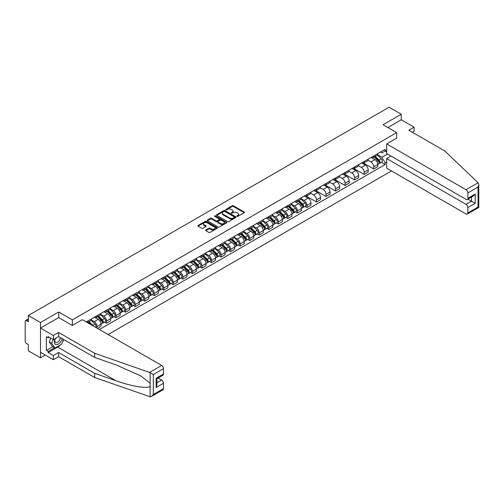 <?xml version="1.0" encoding="UTF-8"?>
<svg xmlns="http://www.w3.org/2000/svg" width="504" height="504" viewBox="0 0 504 504"><rect width="100%" height="100%" fill="white"/><g stroke="black" fill="none" stroke-linecap="round" stroke-linejoin="round"><path stroke-width="0.76" d="M236.974 216.38A0.592 0.34 0 0 0 237.812 216.38L244.194 212.694A0.851 0.491 0 0 0 244.44 212.348A0.851 0.491 0 0 0 244.194 212.001L233.383 205.764A0.851 0.491 0 0 0 232.186 205.764L225.805 209.444A0.592 0.34 0 0 0 226.649 209.929L227.474 209.456A2.715 1.569 0 0 1 231.317 209.456L232.212 209.973A2.715 1.569 0 0 1 233.012 211.082A2.715 1.569 0 0 1 232.212 212.19L231.386 212.669A0.592 0.34 0 0 0 232.231 213.154L233.056 212.675A2.715 1.569 0 0 1 236.899 212.675L237.8 213.198A2.715 1.569 0 0 1 238.594 214.307A2.715 1.569 0 0 1 237.8 215.416L236.974 215.895A0.592 0.34 0 0 0 236.974 216.38L236.974 215.895M205.827 229.956A0.851 0.491 0 0 0 205.582 230.303A0.851 0.491 0 0 0 205.827 230.649L208.858 232.401A0.851 0.491 0 0 0 210.061 232.401L217.142 228.312A0.851 0.491 0 0 0 217.394 227.966A0.851 0.491 0 0 0 217.142 227.619L206.338 221.376A0.851 0.491 0 0 0 205.134 221.376L198.053 225.471A0.851 0.491 0 0 0 197.801 225.817A0.851 0.491 0 0 0 198.053 226.164L201.713 228.274A0.851 0.491 0 0 0 202.917 228.274L205.947 226.523A0.851 0.491 0 0 0 206.199 226.176A0.851 0.491 0 0 0 205.947 225.83L204.133 224.784A2.274 1.31 0 0 1 203.465 223.858A2.274 1.31 0 0 1 204.87 222.642A2.274 1.31 0 0 1 207.346 222.926L214.458 227.033A2.274 1.31 0 0 1 215.126 227.966A2.274 1.31 0 0 1 213.721 229.175A2.274 1.31 0 0 1 211.245 228.892L210.061 228.205A0.851 0.491 0 0 0 208.858 228.205L205.827 229.956L205.827 230.649M72.362 319.87L58.716 311.995L40.49 322.522L28.319 315.491L389.075 107.213L401.247 114.238L383.021 124.765L396.661 132.64L72.362 319.87L72.362 325.414M227.531 221.621A0.851 0.491 0 0 0 228.734 221.621L235.815 217.533A0.851 0.491 0 0 0 236.067 217.186A0.851 0.491 0 0 0 235.815 216.84L225.011 210.596A0.851 0.491 0 0 0 223.808 210.596L216.726 214.685A0.851 0.491 0 0 0 216.474 215.032A0.851 0.491 0 0 0 216.726 215.378L227.531 221.621M214.893 216.506A0.592 0.34 0 0 1 215.492 216.588L226.472 222.926L219.398 227.008A0.851 0.491 0 0 1 218.194 227.008L207.39 220.771L210.42 219.032L210.42 218.327L207.39 220.078A0.851 0.491 0 0 0 207.138 220.424A0.851 0.491 0 0 0 207.39 220.771L207.39 220.078M210.42 219.032A0.851 0.491 0 0 1 211.623 219.032L211.623 218.327A0.851 0.491 0 0 0 210.42 218.327M211.623 218.327L216.002 220.859A0.851 0.491 0 0 0 217.205 220.859L219.215 219.694A0.851 0.491 0 0 0 219.467 219.347A0.851 0.491 0 0 0 219.215 219.001L214.654 216.367A0.592 0.34 0 0 1 215.492 215.882L226.479 222.226A0.851 0.491 0 0 1 226.731 222.573A0.851 0.491 0 0 1 226.479 222.919L226.479 222.226M40.49 322.522L40.49 357.834L28.319 350.809L28.319 344.553L26.422 343.463A1.732 1.002 -120 0 1 25.2 341.34L25.2 321.357A1.732 1.002 -120 0 1 25.559 320.563L28.319 318.969M108.108 334.543L391.488 170.938M40.49 357.834L45.291 355.062M28.319 315.491L28.319 321.741L26.422 320.651A1.732 1.002 -120 0 0 25.559 320.563M412.442 132.319L414.093 131.368L414.093 127.203L401.247 119.782L401.247 114.238M373.722 155.944A3.982 2.3 60 0 1 372.897 157.733L376.935 155.402A3.982 2.3 -120 0 0 377.761 153.613M367.996 160.228L370.906 161.916A3.982 2.3 60 0 1 373.722 166.786L377.761 164.455A3.982 2.3 -120 0 0 374.945 159.585L372.053 157.916M377.761 164.455L377.761 166.61L373.722 168.941L363.604 163.101M372.897 157.733A3.982 2.3 60 0 1 370.938 157.55M373.722 166.786L373.722 168.941M364.178 161.456A3.982 2.3 60 0 1 363.359 163.239L367.391 160.908A3.982 2.3 -120 0 0 368.216 159.125M354.06 168.607L364.178 174.453L368.216 172.122L368.216 169.968A3.982 2.3 -120 0 0 365.406 165.091L362.515 163.422M363.359 163.239A3.982 2.3 60 0 1 361.399 163.063M358.451 165.74L361.368 167.423A3.982 2.3 60 0 1 364.178 172.299L364.178 174.453M354.64 166.963A3.982 2.3 60 0 1 353.814 168.752L357.853 166.421A3.982 2.3 -120 0 0 358.678 164.632M344.516 174.119L354.64 179.959L358.678 177.629L358.678 175.474A3.982 2.3 -120 0 0 355.862 170.604L352.97 168.934M353.814 168.752A3.982 2.3 60 0 1 351.855 168.569M348.907 171.247L351.824 172.929A3.982 2.3 60 0 1 354.64 177.805L354.64 179.959M345.095 172.475A3.982 2.3 60 0 1 344.27 174.258L348.308 171.927A3.982 2.3 -120 0 0 349.133 170.144M334.977 179.626L345.095 185.466L349.133 183.135L349.133 180.98A3.982 2.3 -120 0 0 346.317 176.11L343.432 174.441M344.27 174.258A3.982 2.3 60 0 1 342.31 174.082M339.368 176.759L342.285 178.441A3.982 2.3 60 0 1 345.095 183.311L345.095 185.466M335.557 177.981A3.982 2.3 60 0 1 334.732 179.771L338.77 177.439A3.982 2.3 -120 0 0 339.589 175.65M325.433 185.132L335.557 190.978L339.589 188.647L339.589 186.493A3.982 2.3 -120 0 0 336.779 181.616L333.887 179.953M334.732 179.771A3.982 2.3 60 0 1 332.772 179.588M329.824 182.265L332.741 183.947A3.982 2.3 60 0 1 335.557 188.824L335.557 190.978M326.012 183.488A3.982 2.3 60 0 1 325.187 185.277L329.225 182.946A3.982 2.3 -120 0 0 330.051 181.157M315.895 190.644L326.012 196.484L330.051 194.153L330.051 191.999A3.982 2.3 -120 0 0 327.235 187.129L324.349 185.459M325.187 185.277A3.982 2.3 60 0 1 323.228 185.094M320.286 187.778L323.196 189.46A3.982 2.3 60 0 1 326.012 194.33L326.012 196.484M316.468 189A3.982 2.3 60 0 1 315.649 190.783L319.681 188.452A3.982 2.3 -120 0 0 320.506 186.669M306.35 196.151L316.468 201.997L320.506 199.666L320.506 197.511A3.982 2.3 -120 0 0 317.696 192.635L314.805 190.966M315.649 190.783A3.982 2.3 60 0 1 313.69 190.607M310.741 193.284L313.658 194.966A3.982 2.3 60 0 1 316.468 199.842L316.468 201.997M306.93 194.506A3.982 2.3 60 0 1 306.104 196.295L310.143 193.964A3.982 2.3 -120 0 0 310.968 192.175M304.996 206.388L306.93 207.503L310.968 205.172L310.968 203.018A3.982 2.3 -120 0 0 308.152 198.148L305.26 196.478M306.104 196.295A3.982 2.3 60 0 1 304.145 196.113M301.197 198.79L304.114 200.479A3.982 2.3 60 0 1 306.93 205.349L306.93 207.503M297.385 200.019A3.982 2.3 60 0 1 296.56 201.802L300.598 199.471A3.982 2.3 -120 0 0 301.423 197.688M295.451 211.894L297.385 213.016L301.423 210.685L301.423 208.53A3.982 2.3 -120 0 0 298.607 203.654L295.722 201.984M296.56 201.802A3.982 2.3 60 0 1 294.607 201.625M291.659 204.303L294.575 205.985A3.982 2.3 60 0 1 297.385 210.861L297.385 213.016M287.847 205.525A3.982 2.3 60 0 1 287.022 207.314L291.06 204.983A3.982 2.3 -120 0 0 291.879 203.194M285.907 217.407L287.847 218.522L291.885 216.191L291.885 214.036A3.982 2.3 -120 0 0 289.069 209.166L286.178 207.497M287.022 207.314A3.982 2.3 60 0 1 285.062 207.131M282.114 209.809L285.031 211.491A3.982 2.3 60 0 1 287.847 216.367L287.847 218.522M278.303 211.037A3.982 2.3 60 0 1 277.477 212.82L281.516 210.489A3.982 2.3 -120 0 0 282.341 208.706M276.368 222.913L278.303 224.028L282.341 221.697L282.341 219.549A3.982 2.3 -120 0 0 279.525 214.673L276.639 213.003M277.477 212.82A3.982 2.3 60 0 1 275.518 212.644M272.576 215.321L275.493 217.004A3.982 2.3 60 0 1 278.303 221.873L278.303 224.028M268.764 216.544A3.982 2.3 60 0 1 267.939 218.333L271.977 216.002A3.982 2.3 -120 0 0 272.796 214.213M266.824 228.419L268.764 229.541L272.796 227.209L272.796 225.055A3.982 2.3 -120 0 0 269.987 220.179L267.095 218.516M267.939 218.333A3.982 2.3 60 0 1 265.98 218.15M263.031 220.828L265.948 222.51A3.982 2.3 60 0 1 268.764 227.386L268.764 229.541M259.22 222.05A3.982 2.3 60 0 1 258.394 223.839L262.433 221.508A3.982 2.3 -120 0 0 263.258 219.725M257.286 233.932L259.22 235.047L263.258 232.716L263.258 230.561A3.982 2.3 -120 0 0 260.442 225.691L257.557 224.022M258.394 223.839A3.982 2.3 60 0 1 256.435 223.663M253.493 226.34L256.404 228.022A3.982 2.3 60 0 1 259.22 232.892L259.22 235.047M249.675 227.562A3.982 2.3 60 0 1 248.856 229.345L252.888 227.014A3.982 2.3 -120 0 0 253.714 225.231M247.741 239.438L249.675 240.559L253.714 238.228L253.714 236.074A3.982 2.3 -120 0 0 250.904 231.197L248.012 229.528M248.856 229.345A3.982 2.3 60 0 1 246.897 229.169M243.949 231.846L246.866 233.528A3.982 2.3 60 0 1 249.675 238.405L249.675 240.559M240.137 233.069A3.982 2.3 60 0 1 239.312 234.858L243.35 232.527A3.982 2.3 -120 0 0 244.175 230.738M238.203 244.95L240.137 246.065L244.175 243.734L244.175 241.58A3.982 2.3 -120 0 0 241.359 236.71L238.468 235.04M239.312 234.858A3.982 2.3 60 0 1 237.352 234.675M234.404 237.352L237.321 239.041A3.982 2.3 60 0 1 240.137 243.911L240.137 246.065M230.593 238.581A3.982 2.3 60 0 1 229.767 240.364L233.806 238.033A3.982 2.3 -120 0 0 234.631 236.25M228.659 250.457L230.593 251.578L234.631 249.247L234.631 247.092A3.982 2.3 -120 0 0 231.815 242.216L228.929 240.547M229.767 240.364A3.982 2.3 60 0 1 227.814 240.188M224.866 242.865L227.783 244.547A3.982 2.3 60 0 1 230.593 249.423L230.593 251.578M221.054 244.087A3.982 2.3 60 0 1 220.229 245.876L224.267 243.545A3.982 2.3 -120 0 0 225.086 241.756M219.114 255.969L221.054 257.084L225.086 254.753L225.086 252.599A3.982 2.3 -120 0 0 222.277 247.729L219.385 246.059M220.229 245.876A3.982 2.3 60 0 1 218.27 245.694M215.321 248.371L218.238 250.06A3.982 2.3 60 0 1 221.054 254.929L221.054 257.084M211.51 249.6A3.982 2.3 60 0 1 210.685 251.383L214.723 249.052A3.982 2.3 -120 0 0 215.548 247.269M209.576 261.475L211.51 262.59L215.548 260.259L215.548 258.111A3.982 2.3 -120 0 0 212.732 253.235L209.847 251.565M210.685 251.383A3.982 2.3 60 0 1 208.725 251.206M205.783 253.884L208.694 255.566A3.982 2.3 60 0 1 211.51 260.442L211.51 262.59M201.972 255.106A3.982 2.3 60 0 1 201.146 256.895L205.185 254.564A3.982 2.3 -120 0 0 206.004 252.775M200.031 266.981L201.972 268.103L206.004 265.772L206.004 263.617A3.982 2.3 -120 0 0 203.194 258.741L200.302 257.078M201.146 256.895A3.982 2.3 60 0 1 199.187 256.712M196.239 259.39L199.156 261.072A3.982 2.3 60 0 1 201.972 265.948L201.972 268.103M192.427 260.618A3.982 2.3 60 0 1 191.602 262.401L195.64 260.07A3.982 2.3 -120 0 0 196.466 258.287M190.493 272.494L192.427 273.609L196.466 271.278L196.466 269.123A3.982 2.3 -120 0 0 193.649 264.253L190.758 262.584M191.602 262.401A3.982 2.3 60 0 1 189.643 262.225M186.701 264.902L189.611 266.584A3.982 2.3 60 0 1 192.427 271.454L192.427 273.609M182.883 266.125A3.982 2.3 60 0 1 182.064 267.908L186.096 265.583A3.982 2.3 -120 0 0 186.921 263.794M180.949 278L182.883 279.122L186.921 276.791L186.921 274.636A3.982 2.3 -120 0 0 184.111 269.76L181.219 268.096M182.064 267.908A3.982 2.3 60 0 1 180.104 267.731M177.156 270.409L180.073 272.091A3.982 2.3 60 0 1 182.883 276.967L182.883 279.122M173.344 271.631A3.982 2.3 60 0 1 172.519 273.42L176.558 271.089A3.982 2.3 -120 0 0 177.383 269.3M171.41 283.513L173.344 284.628L177.383 282.297L177.383 280.142A3.982 2.3 -120 0 0 174.567 275.272L171.675 273.603M172.519 273.42A3.982 2.3 60 0 1 170.56 273.237M167.612 275.921L170.528 277.603A3.982 2.3 60 0 1 173.344 282.473L173.344 284.628M163.8 277.143A3.982 2.3 60 0 1 162.975 278.926L167.013 276.595A3.982 2.3 -120 0 0 167.838 274.812M161.866 289.019L163.8 290.14L167.838 287.809L167.838 285.655A3.982 2.3 -120 0 0 165.022 280.778L162.137 279.109M162.975 278.926A3.982 2.3 60 0 1 161.015 278.75M158.073 281.427L160.99 283.109A3.982 2.3 60 0 1 163.8 287.986L163.8 290.14M154.262 282.649A3.982 2.3 60 0 1 153.436 284.439L157.475 282.108A3.982 2.3 -120 0 0 158.294 280.318M152.321 294.531L154.262 295.646L158.294 293.315L158.294 291.161A3.982 2.3 -120 0 0 155.484 286.291L152.592 284.621M153.436 284.439A3.982 2.3 60 0 1 151.477 284.256M148.529 286.933L151.446 288.622A3.982 2.3 60 0 1 154.262 293.492L154.262 295.646M144.717 288.162A3.982 2.3 60 0 1 143.892 289.945L147.93 287.614A3.982 2.3 -120 0 0 148.756 285.831M142.783 300.038L144.717 301.153L148.756 298.828L148.756 296.673A3.982 2.3 -120 0 0 145.94 291.797L143.054 290.128M143.892 289.945A3.982 2.3 60 0 1 141.933 289.769M138.991 292.446L141.901 294.128A3.982 2.3 60 0 1 144.717 299.004L144.717 301.153M135.173 293.668A3.982 2.3 60 0 1 134.354 295.457L138.386 293.126A3.982 2.3 -120 0 0 139.211 291.337M133.239 305.55L135.173 306.665L139.211 304.334L139.211 302.179A3.982 2.3 -120 0 0 136.401 297.303L133.51 295.64M134.354 295.457A3.982 2.3 60 0 1 132.394 295.275M129.446 297.952L132.363 299.634A3.982 2.3 60 0 1 135.173 304.511L135.173 306.665M125.635 299.181A3.982 2.3 60 0 1 124.809 300.964L128.848 298.633A3.982 2.3 -120 0 0 129.673 296.85M123.7 311.056L125.635 312.171L129.673 309.84L129.673 307.686A3.982 2.3 -120 0 0 126.857 302.816L123.965 301.146M124.809 300.964A3.982 2.3 60 0 1 122.85 300.787M119.902 303.465L122.819 305.147A3.982 2.3 60 0 1 125.635 310.017L125.635 312.171M116.09 304.687A3.982 2.3 60 0 1 115.271 306.476L119.303 304.145A3.982 2.3 -120 0 0 120.128 302.356M114.156 316.562L116.09 317.684L120.128 315.353L120.128 313.198A3.982 2.3 -120 0 0 117.319 308.322L114.427 306.659M115.271 306.476A3.982 2.3 60 0 1 113.312 306.293M110.363 308.971L113.28 310.653A3.982 2.3 60 0 1 116.09 315.529L116.09 317.684M106.552 310.193A3.982 2.3 60 0 1 105.727 311.982L109.765 309.651A3.982 2.3 -120 0 0 110.59 307.862M104.618 322.075L106.552 323.19L110.59 320.859L110.59 318.704A3.982 2.3 -120 0 0 107.774 313.834L104.882 312.165M105.727 311.982A3.982 2.3 60 0 1 103.767 311.8M100.819 314.483L103.736 316.166A3.982 2.3 60 0 1 106.552 321.035L106.552 323.19M97.007 315.706A3.982 2.3 60 0 1 96.182 317.488L100.22 315.158A3.982 2.3 -120 0 0 101.046 313.375M97.499 328.419L101.046 326.371L101.046 324.217A3.982 2.3 -120 0 0 98.23 319.341L95.344 317.671M96.182 317.488A3.982 2.3 60 0 1 94.223 317.312M91.281 319.99L94.198 321.672A3.982 2.3 60 0 1 97.007 326.548L97.007 328.136M87.381 322.573L90.682 320.67A3.982 2.3 -120 0 0 91.501 318.881M87.469 321.212A3.982 2.3 60 0 1 87.173 322.453M386.688 151.887L385.157 151.005L381.919 152.876L380.482 152.044M377.534 154.722L381.919 157.254L387.513 154.022M386.688 161.986L385.157 162.868L381.919 157.254M99.395 329.515L385.157 164.524L385.157 162.868M386.688 150.116L385.157 151.005L385.157 149.341L86.241 321.917M396.661 132.64L396.661 138.184M58.716 311.995L58.716 317.614M381.326 162.313L385.157 164.524M237.208 216.462L237.8 216.121A2.715 1.569 0 0 0 238.594 215.013L238.594 214.307M233.012 211.082L233.012 211.787A2.715 1.569 0 0 1 232.212 212.896L231.626 213.236M244.194 212.001L244.194 212.694L233.383 206.47A0.851 0.491 0 0 0 232.186 206.47L226.044 210.017M235.815 216.84L235.815 217.533L225.011 211.302A0.851 0.491 0 0 0 223.808 211.302L216.739 215.384M234.316 217.426A0.592 0.34 0 0 0 234.316 216.941L224.828 211.466A0.592 0.34 0 0 0 223.99 211.466L223.121 211.963A2.715 1.569 0 0 0 222.321 213.079A2.715 1.569 0 0 0 223.121 214.187L229.603 217.93A2.715 1.569 0 0 0 233.447 217.93L234.316 217.426L234.316 218.131A0.592 0.34 0 0 0 234.492 217.892L234.492 217.186M222.321 213.079L222.321 213.784A2.715 1.569 0 0 0 223.121 214.893L223.121 214.187M234.316 218.131L233.447 218.635A2.715 1.569 0 0 1 229.603 218.635L223.121 214.893M211.623 219.032L216.002 221.565A0.851 0.491 0 0 0 217.205 221.565L219.215 220.406A0.851 0.491 0 0 0 219.467 220.059L219.467 219.347M220.55 223.486A2.274 1.31 0 0 0 223.026 223.77A2.274 1.31 0 0 0 224.431 222.554A2.274 1.31 0 0 0 223.763 221.628L221.256 220.179A0.851 0.491 0 0 0 220.059 220.179L218.043 221.344A0.851 0.491 0 0 0 217.797 221.691A0.851 0.491 0 0 0 218.043 222.037L220.55 223.486L220.55 224.192A2.274 1.31 0 0 0 223.026 224.475A2.274 1.31 0 0 0 224.431 223.259L224.431 222.554M217.797 221.691L217.797 222.396A0.851 0.491 0 0 0 218.043 222.743L218.043 222.037M220.55 224.192L218.043 222.743M215.126 227.966L215.126 228.671A2.274 1.31 0 0 1 213.721 229.881A2.274 1.31 0 0 1 211.245 229.597L210.061 228.911A0.851 0.491 0 0 0 208.858 228.911L205.84 230.656M203.465 223.858L203.465 224.564A2.274 1.31 0 0 0 204.133 225.49L204.133 224.784M205.947 225.83L205.947 226.523L204.133 225.49M217.142 227.619L217.142 228.312L206.338 222.081A0.851 0.491 0 0 0 205.134 222.081L198.066 226.17M374.233 156.958L377.994 160.669A2.161 1.247 60 0 1 378.567 163.907L377.761 164.373M374.982 157.702L376.576 158.621M374.655 156.719L378.769 160.782A1.039 0.598 60 0 1 379.039 162.338A1.039 0.598 60 0 1 378.945 162.376M375.272 156.36L379.033 160.07A2.161 1.247 60 0 1 379.606 163.309A2.161 1.247 60 0 1 378.951 163.378M377.376 154.993L381.238 158.798A2.161 1.247 60 0 1 381.805 162.036L379.606 163.309M478.094 182.769L478.8 184.483L478.038 187.041L467.857 192.919A2.596 1.499 -120 0 0 466.024 189.743L478.094 182.769L444.919 151.074L408.832 130.24L414.093 127.203M391.035 156.051L386.688 158.558L386.688 168.166L466.024 213.967A2.596 1.499 -120 0 0 467.321 214.093A2.596 1.499 -120 0 0 467.857 212.909L467.857 207.541A2.596 1.499 -120 0 0 466.024 204.359L471.524 201.184L475.196 203.301L467.857 207.541M386.688 158.558L466.024 204.359M396.661 138.115L386.688 143.936L386.688 153.544L466.024 199.345A2.596 1.499 -120 0 0 467.321 199.477A2.596 1.499 -120 0 0 467.857 198.286L467.857 192.919M386.688 143.936L466.024 189.743M401.247 119.782L387.822 127.537M467.945 199.112L471.524 201.184L471.524 197.045M467.857 198.286L475.196 194.046L473.363 195.987L467.321 199.477M467.857 212.909L478.038 207.024L478.428 207.251M60.373 344.906A9.733 5.62 -60 0 1 57.676 347.099L48.201 352.573L53.336 355.541L58.596 352.504L94.683 373.338L94.683 377.502L150.135 396.787L151.477 396.446L153.31 394.506L163.498 388.628A2.596 1.499 60 0 1 162.956 389.812L151.477 396.446M94.683 373.338L116.014 380.778C131.166 386.284 148.144 389.019 150.135 386.272L150.135 383.197L140.603 375.795L116.014 364.89L94.683 357.443L58.596 336.609L53.336 339.646L48.201 336.678L48.201 337.812L46.362 336.754L46.362 350.381L48.201 351.439L54.558 347.766M53.336 355.541L53.336 359.705L40.49 352.29L40.49 328.066L58.659 317.577L72.299 325.452L82.328 319.662L161.658 365.463A2.596 1.499 60 0 1 163.498 368.638L163.498 374.006A2.596 1.499 60 0 1 162.956 375.196L156.914 378.687L156.914 384.943L156.158 387.5L156.158 378.246C157.147 378.819 157.147 378.819 156.158 378.246L163.498 374.006M58.596 352.504L58.596 356.668L53.336 359.705M94.683 377.502L58.596 356.668M163.498 368.638L153.31 374.522L149.587 372.431L94.683 353.279L58.596 332.445L53.336 335.481L53.336 339.646M53.336 335.481L40.49 328.066M48.201 352.573L48.201 351.439M58.596 332.445L58.596 336.609M94.683 353.279L94.683 357.443M156.914 382.82L161.658 380.079A2.596 1.499 60 0 1 163.498 383.261L163.498 388.628M161.658 380.079L158.08 378.013M63.687 339.551A9.733 5.62 -60 0 1 62.307 342.361M49.178 337.245L48.201 337.812M46.362 350.381L52.725 346.708M55.087 338.638A5.62 3.245 120 0 0 54.312 341.8A5.62 3.245 120 0 0 57.714 344.383A5.62 3.245 120 0 0 62.099 338.631M55.39 338.461A3.849 2.224 120 0 0 54.848 340.66A3.849 2.224 120 0 0 55.642 342.424A3.849 2.224 120 0 0 58.577 341.422A3.849 2.224 120 0 0 60.291 337.586M63.454 339.413L61.595 344.201L54.986 348.018L52.542 346.601L49.241 341.907L50.709 338.127M54.986 348.018L51.685 343.319L53.153 339.539M49.241 341.907L51.685 343.319M297.902 201.033L301.657 204.737A2.161 1.247 60 0 1 302.23 207.982L301.423 208.448M298.651 201.77L300.245 202.69M298.318 200.787L302.432 204.851A1.039 0.598 60 0 1 302.709 206.407A1.039 0.598 60 0 1 302.614 206.445M298.941 200.428L302.702 204.139A2.161 1.247 60 0 1 303.269 207.383A2.161 1.247 60 0 1 302.614 207.453M301.046 199.061L304.901 202.866A2.161 1.247 60 0 1 305.474 206.111L303.269 207.383M288.357 206.539L292.118 210.25A2.161 1.247 60 0 1 292.685 213.488L291.879 213.954M289.107 207.283L290.701 208.202M288.773 206.3L292.893 210.357A1.039 0.598 60 0 1 293.164 211.919A1.039 0.598 60 0 1 293.07 211.951M289.397 205.941L293.158 209.645A2.161 1.247 60 0 1 293.731 212.89A2.161 1.247 60 0 1 293.076 212.959M291.501 204.574L295.357 208.379A2.161 1.247 60 0 1 295.93 211.617L293.731 212.89M278.819 212.052L282.574 215.756A2.161 1.247 60 0 1 283.147 219.001L282.341 219.467M279.569 212.789L281.163 213.709M279.235 211.806L283.349 215.869A1.039 0.598 60 0 1 283.626 217.426A1.039 0.598 60 0 1 283.531 217.463M279.859 211.447L283.613 215.158A2.161 1.247 60 0 1 284.187 218.402A2.161 1.247 60 0 1 283.531 218.471M281.963 210.08L285.818 213.885A2.161 1.247 60 0 1 286.385 217.129L284.187 218.402M269.275 217.558L273.036 221.269A2.161 1.247 60 0 1 273.603 224.507L272.796 224.973M270.024 218.295L271.618 219.215M269.69 217.319L273.811 221.376A1.039 0.598 60 0 1 274.082 222.932A1.039 0.598 60 0 1 273.987 222.97M270.314 216.959L274.075 220.664A2.161 1.247 60 0 1 274.642 223.908A2.161 1.247 60 0 1 273.993 223.978M272.418 215.586L276.274 219.398A2.161 1.247 60 0 1 276.847 222.636L274.642 223.908M259.736 223.064L263.491 226.775A2.161 1.247 60 0 1 264.065 230.019L263.258 230.486M260.486 223.808L262.074 224.727M260.152 222.825L264.266 226.888A1.039 0.598 60 0 1 264.543 228.444A1.039 0.598 60 0 1 264.442 228.482M260.776 222.466L264.531 226.176A2.161 1.247 60 0 1 265.104 229.414A2.161 1.247 60 0 1 264.449 229.484M262.874 221.099L266.736 224.904A2.161 1.247 60 0 1 267.303 228.148L265.104 229.414M250.192 228.577L253.953 232.281A2.161 1.247 60 0 1 254.52 235.526L253.714 235.992M250.942 229.314L252.536 230.233M250.608 228.337L254.722 232.394A1.039 0.598 60 0 1 254.999 233.951A1.039 0.598 60 0 1 254.904 233.988M251.231 227.978L254.993 231.683A2.161 1.247 60 0 1 255.559 234.927A2.161 1.247 60 0 1 254.911 234.996M253.336 226.605L257.191 230.41A2.161 1.247 60 0 1 257.764 233.654L255.559 234.927M240.647 234.083L244.409 237.793A2.161 1.247 60 0 1 244.982 241.038L244.169 241.504M241.397 234.826L242.991 235.746M241.069 233.843L245.183 237.907A1.039 0.598 60 0 1 245.454 239.463A1.039 0.598 60 0 1 245.36 239.501M241.687 233.484L245.448 237.195A2.161 1.247 60 0 1 246.021 240.433A2.161 1.247 60 0 1 245.366 240.502M243.791 232.117L247.653 235.922A2.161 1.247 60 0 1 248.22 239.161L246.021 240.433M231.109 239.595L234.864 243.3A2.161 1.247 60 0 1 235.437 246.544L234.631 247.01M231.859 240.332L233.453 241.252M231.525 239.356L235.639 243.413A1.039 0.598 60 0 1 235.916 244.969A1.039 0.598 60 0 1 235.822 245.007M232.149 238.991L235.904 242.701A2.161 1.247 60 0 1 236.477 245.946A2.161 1.247 60 0 1 235.822 246.015M234.253 237.623L238.108 241.429A2.161 1.247 60 0 1 238.682 244.673L236.477 245.946M221.565 245.102L225.326 248.812A2.161 1.247 60 0 1 225.893 252.05L225.086 252.517M222.314 245.845L223.908 246.765M221.981 244.862L226.101 248.926A1.039 0.598 60 0 1 226.372 250.482A1.039 0.598 60 0 1 226.277 250.519M222.604 244.503L226.365 248.214A2.161 1.247 60 0 1 226.932 251.452A2.161 1.247 60 0 1 226.283 251.521M224.708 243.136L228.564 246.941A2.161 1.247 60 0 1 229.137 250.179L226.932 251.452M212.026 250.614L215.781 254.318A2.161 1.247 60 0 1 216.355 257.563L215.548 258.029M212.776 251.351L214.37 252.271M212.442 250.368L216.556 254.432A1.039 0.598 60 0 1 216.833 255.988A1.039 0.598 60 0 1 216.739 256.026M213.066 250.009L216.821 253.72A2.161 1.247 60 0 1 217.394 256.964A2.161 1.247 60 0 1 216.739 257.034M215.17 248.642L219.026 252.447A2.161 1.247 60 0 1 219.593 255.692L217.394 256.964M202.482 256.12L206.243 259.831A2.161 1.247 60 0 1 206.81 263.069L206.004 263.535M203.232 256.857L204.826 257.777M202.898 255.881L207.018 259.938A1.039 0.598 60 0 1 207.289 261.494A1.039 0.598 60 0 1 207.194 261.532M203.522 255.522L207.283 259.226A2.161 1.247 60 0 1 207.85 262.471A2.161 1.247 60 0 1 207.201 262.54M205.626 254.155L209.481 257.96A2.161 1.247 60 0 1 210.055 261.198L207.85 262.471M192.938 261.626L196.699 265.337A2.161 1.247 60 0 1 197.272 268.582L196.466 269.048M193.687 262.37L195.281 263.29M193.36 261.387L197.474 265.451A1.039 0.598 60 0 1 197.744 267.007A1.039 0.598 60 0 1 197.65 267.044M193.983 261.028L197.738 264.739A2.161 1.247 60 0 1 198.311 267.977A2.161 1.247 60 0 1 197.656 268.046M196.081 259.661L199.943 263.466A2.161 1.247 60 0 1 200.51 266.711L198.311 267.977M183.399 267.139L187.16 270.85A2.161 1.247 60 0 1 187.727 274.088L186.921 274.554M184.149 267.876L185.743 268.796M183.815 266.899L187.929 270.957A1.039 0.598 60 0 1 188.206 272.513A1.039 0.598 60 0 1 188.112 272.551M184.439 266.54L188.2 270.245A2.161 1.247 60 0 1 188.767 273.489A2.161 1.247 60 0 1 188.112 273.559M186.543 265.167L190.399 268.972A2.161 1.247 60 0 1 190.972 272.217L188.767 273.489M173.855 272.645L177.616 276.356A2.161 1.247 60 0 1 178.189 279.6L177.377 280.067M174.604 273.389L176.198 274.308M174.271 272.406L178.391 276.469A1.039 0.598 60 0 1 178.662 278.025A1.039 0.598 60 0 1 178.567 278.063M174.894 272.047L178.655 275.757A2.161 1.247 60 0 1 179.229 278.995A2.161 1.247 60 0 1 178.573 279.065M176.999 270.679L180.86 274.485A2.161 1.247 60 0 1 181.427 277.729L179.229 278.995M164.317 278.158L168.071 281.862A2.161 1.247 60 0 1 168.645 285.106L167.838 285.573M165.066 278.895L166.66 279.815M164.732 277.918L168.846 281.975A1.039 0.598 60 0 1 169.124 283.531A1.039 0.598 60 0 1 169.029 283.569M165.356 277.553L169.111 281.264A2.161 1.247 60 0 1 169.684 284.508A2.161 1.247 60 0 1 169.029 284.577M167.46 276.186L171.316 279.991A2.161 1.247 60 0 1 171.889 283.235L169.684 284.508M154.772 283.664L158.533 287.375A2.161 1.247 60 0 1 159.1 290.613L158.294 291.079M155.522 284.407L157.116 285.327M155.188 283.424L159.308 287.488A1.039 0.598 60 0 1 159.579 289.044A1.039 0.598 60 0 1 159.484 289.082M155.812 283.065L159.573 286.776A2.161 1.247 60 0 1 160.14 290.014A2.161 1.247 60 0 1 159.491 290.084M157.916 281.698L161.771 285.503A2.161 1.247 60 0 1 162.345 288.742L160.14 290.014M145.234 289.176L148.989 292.881A2.161 1.247 60 0 1 149.562 296.125L148.756 296.591M145.984 289.913L147.571 290.833M145.65 288.931L149.764 292.994A1.039 0.598 60 0 1 150.041 294.55A1.039 0.598 60 0 1 149.946 294.588M146.273 288.572L150.028 292.282A2.161 1.247 60 0 1 150.602 295.527A2.161 1.247 60 0 1 149.946 295.596M148.378 287.204L152.233 291.01A2.161 1.247 60 0 1 152.8 294.254L150.602 295.527M135.689 294.683L139.451 298.393A2.161 1.247 60 0 1 140.018 301.631L139.211 302.098M136.439 295.42L138.033 296.339M136.105 294.443L140.225 298.5A1.039 0.598 60 0 1 140.496 300.056A1.039 0.598 60 0 1 140.402 300.094M136.729 294.084L140.49 297.788A2.161 1.247 60 0 1 141.057 301.033A2.161 1.247 60 0 1 140.408 301.102M138.833 292.717L142.689 296.522A2.161 1.247 60 0 1 143.262 299.76L141.057 301.033M126.145 300.189L129.906 303.899A2.161 1.247 60 0 1 130.479 307.144L129.673 307.61M126.895 300.932L128.488 301.852M126.567 299.949L130.681 304.013A1.039 0.598 60 0 1 130.952 305.569A1.039 0.598 60 0 1 130.857 305.607M127.184 299.59L130.946 303.301A2.161 1.247 60 0 1 131.519 306.539A2.161 1.247 60 0 1 130.864 306.615M129.289 298.223L133.15 302.028A2.161 1.247 60 0 1 133.718 305.273L131.519 306.539M116.607 305.701L120.362 309.412A2.161 1.247 60 0 1 120.935 312.65L120.128 313.116M117.356 306.438L118.95 307.358M117.022 305.462L121.136 309.519A1.039 0.598 60 0 1 121.414 311.075A1.039 0.598 60 0 1 121.319 311.113M117.646 305.103L121.407 308.807A2.161 1.247 60 0 1 121.974 312.052A2.161 1.247 60 0 1 121.319 312.121M119.75 303.729L123.606 307.534A2.161 1.247 60 0 1 124.179 310.779L121.974 312.052M107.062 311.207L110.823 314.918A2.161 1.247 60 0 1 111.39 318.163L110.584 318.629M107.812 311.951L109.406 312.871M107.478 310.968L111.598 315.031A1.039 0.598 60 0 1 111.869 316.588A1.039 0.598 60 0 1 111.775 316.625M108.102 310.609L111.863 314.32A2.161 1.247 60 0 1 112.436 317.558A2.161 1.247 60 0 1 111.781 317.627M110.206 309.242L114.062 313.047A2.161 1.247 60 0 1 114.635 316.291L112.436 317.558M97.524 316.72L101.279 320.424A2.161 1.247 60 0 1 101.852 323.669L101.046 324.135M98.274 317.457L99.868 318.377M97.94 316.481L102.054 320.538A1.039 0.598 60 0 1 102.331 322.094A1.039 0.598 60 0 1 102.236 322.132M98.563 316.121L102.318 319.826A2.161 1.247 60 0 1 102.892 323.07A2.161 1.247 60 0 1 102.236 323.14M100.668 314.748L104.523 318.553A2.161 1.247 60 0 1 105.09 321.798L102.892 323.07M87.98 322.226L89.68 323.902M88.729 322.969L90.323 323.889M91.274 324.822L88.395 321.987M89.019 321.628L92.78 325.338A2.161 1.247 60 0 1 93.297 325.994M91.123 320.261L94.979 324.066A2.161 1.247 60 0 1 95.565 327.298M97.007 326.548L101.046 324.217M106.552 321.035L110.59 318.704M116.09 315.529L120.128 313.198M125.635 310.017L129.673 307.686M135.173 304.511L139.211 302.179M144.717 299.004L148.756 296.673M154.262 293.492L158.294 291.161M163.8 287.986L167.838 285.655M173.344 282.473L177.383 280.142M182.883 276.967L186.921 274.636M192.427 271.454L196.466 269.123M201.972 265.948L206.004 263.617M211.51 260.442L215.548 258.111M221.054 254.929L225.086 252.599M230.593 249.423L234.631 247.092M240.137 243.911L244.175 241.58M249.675 238.405L253.714 236.074M259.22 232.892L263.258 230.561M268.764 227.386L272.796 225.055M278.303 221.873L282.341 219.549M287.847 216.367L291.885 214.036M297.385 210.861L301.423 208.53M306.93 205.349L310.968 203.018M316.468 199.842L320.506 197.511M326.012 194.33L330.051 191.999M335.557 188.824L339.589 186.493M345.095 183.311L349.133 180.98M354.64 177.805L358.678 175.474M364.178 172.299L368.216 169.968M94.198 321.672L98.23 319.341M103.736 316.166L107.774 313.834M113.28 310.653L117.319 308.322M122.819 305.147L126.857 302.816M132.363 299.634L136.401 297.303M141.901 294.128L145.94 291.797M151.446 288.622L155.484 286.291M160.99 283.109L165.022 280.778M170.528 277.603L174.567 275.272M180.073 272.091L184.111 269.76M189.611 266.584L193.649 264.253M199.156 261.072L203.194 258.741M208.694 255.566L212.732 253.235M218.238 250.06L222.277 247.729M227.783 244.547L231.815 242.216M237.321 239.041L241.359 236.71M246.866 233.528L250.904 231.197M256.404 228.022L260.442 225.691M265.948 222.51L269.987 220.179M275.493 217.004L279.525 214.673M285.031 211.491L289.069 209.166M294.575 205.985L298.607 203.654M304.114 200.479L308.152 198.148M313.658 194.966L317.696 192.635M323.196 189.46L327.235 187.129M332.741 183.947L336.779 181.616M342.285 178.441L346.317 176.11M351.824 172.929L355.862 170.604M361.368 167.423L365.406 165.091M370.906 161.916L374.945 159.585M28.319 319.555L26.422 320.651M237.8 216.121L237.8 215.416M231.386 213.154L231.386 212.669M232.212 212.896L232.212 212.19M225.805 209.929L225.805 209.444M232.186 206.47L232.186 205.764M233.383 206.47L233.383 205.764M216.726 215.378L216.726 214.685M223.808 211.302L223.808 210.596M225.011 211.302L225.011 210.596M229.603 218.635L229.603 217.93M233.447 218.635L233.447 217.93M216.002 221.565L216.002 220.859M217.205 221.565L217.205 220.859M219.215 220.406L219.215 219.694M215.492 216.588L215.492 215.882M208.858 228.911L208.858 228.205M210.061 228.911L210.061 228.205M211.245 229.597L211.245 228.892M198.053 226.164L198.053 225.471M205.134 222.081L205.134 221.376M206.338 222.081L206.338 221.376M377.994 160.669L376.753 161.387M379.26 161.86L378.869 162.086M381.238 158.798L379.033 160.07M478.038 207.024L478.038 187.041M475.196 194.046L475.196 203.301M150.135 396.787L150.135 386.272M150.135 383.197L150.135 372.683M153.31 374.522L153.31 394.506M163.498 383.261L156.158 387.5M149.587 372.431L161.658 365.463M57.676 347.099L116.014 380.778M301.657 204.737L300.416 205.456M302.923 205.934L302.532 206.155M304.901 202.866L302.702 204.139M292.118 210.25L290.877 210.968M293.378 211.441L292.994 211.667M295.357 208.379L293.158 209.645M282.574 215.756L281.333 216.474M283.84 216.953L283.45 217.174M285.818 213.885L283.613 215.158M273.036 221.269L271.795 221.981M274.296 222.459L273.905 222.686M276.274 219.398L274.075 220.664M263.491 226.775L262.25 227.493M264.757 227.966L264.367 228.192M266.736 224.904L264.531 226.176M253.953 232.281L252.706 232.999M255.213 233.478L254.822 233.705M257.191 230.41L254.993 231.683M244.409 237.793L243.167 238.512M245.668 238.984L245.284 239.211M247.653 235.922L245.448 237.195M234.864 243.3L233.623 244.018M236.13 244.497L235.74 244.717M238.108 241.429L235.904 242.701M225.326 248.812L224.085 249.53M226.586 250.003L226.195 250.23M228.564 246.941L226.365 248.214M215.781 254.318L214.54 255.037M217.048 255.515L216.657 255.736M219.026 252.447L216.821 253.72M206.243 259.831L205.002 260.543M207.503 261.022L207.113 261.248M209.481 257.96L207.283 259.226M196.699 265.337L195.458 266.055M197.965 266.528L197.574 266.755M199.943 263.466L197.738 264.739M187.16 270.85L185.913 271.562M188.42 272.04L188.03 272.267M190.399 268.972L188.2 270.245M177.616 276.356L176.375 277.074M178.876 277.547L178.492 277.773M180.86 274.485L178.655 275.757M168.071 281.862L166.83 282.58M169.338 283.059L168.947 283.279M171.316 279.991L169.111 281.264M158.533 287.375L157.292 288.093M159.793 288.565L159.403 288.792M161.771 285.503L159.573 286.776M148.989 292.881L147.748 293.599M150.255 294.078L149.864 294.298M152.233 291.01L150.028 292.282M139.451 298.393L138.209 299.111M140.71 299.584L140.32 299.811M142.689 296.522L140.49 297.788M129.906 303.899L128.665 304.618M131.172 305.09L130.782 305.317M133.15 302.028L130.946 303.301M120.362 309.412L119.12 310.124M121.628 310.603L121.237 310.829M123.606 307.534L121.407 308.807M110.823 314.918L109.582 315.636M112.083 316.109L111.699 316.336M114.062 313.047L111.863 314.32M101.279 320.424L100.038 321.142M102.545 321.621L102.154 321.842M104.523 318.553L102.318 319.826M94.979 324.066L92.78 325.338M478.8 184.483L478.8 207.465L467.321 214.093"/></g></svg>
